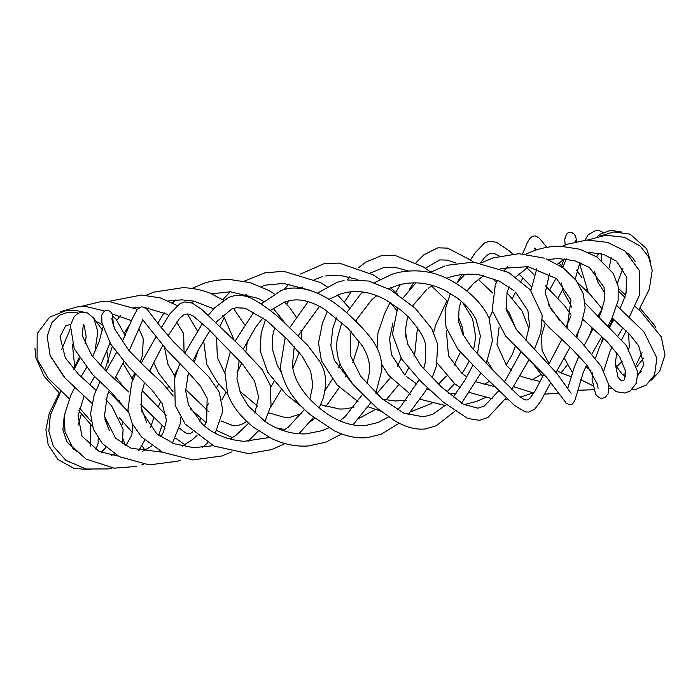 <?xml version="1.0" encoding="UTF-8"?>
<svg xmlns="http://www.w3.org/2000/svg" width="700" height="700" viewBox="0 0 700 700"><rect width="100%" height="100%" fill="white"/><g stroke="black" fill="none" stroke-linecap="round" stroke-linejoin="round"><path stroke-width="1.05" d="M513.966 290.684L499.293 281.094L480.069 275.012C469.586 273.35 459.314 274.129 449.26 277.349L446.451 278.303M444.973 265.895L429.931 272.545M415.879 282.817L403.06 298.007M397.723 307.615L392.42 334.031L401.494 358.908L420.84 381.412L443.345 402.15L467.679 418.469L479.762 420.324L488.005 417.401L506.222 397.775M426.79 289.467L412.641 305.865M407.724 316.269L405.283 330.706L407.706 344.111L420.866 365.575L441.359 386.899L463.356 404.241L477.969 408.214L484.278 406.044L498.934 390.6M511.726 389.322L529.209 359.433M534.476 349.134L540.794 332.535L542.211 315.289L530.18 289.721L508.576 272.422L473.629 262.062L446.81 265.326M504.49 382.034L521.054 351.767M525.884 340.41L529.506 325.43L527.905 310.625L515.532 292.101M432.25 285.425L428.19 288.339M483.621 275.695L473.375 283.57L466.918 290.999M461.195 301.175L459.13 307.58L458.535 321.335L462.761 334.162L471.73 347.515L491.05 368.314L517.991 395.168L523.023 398.886L525.577 399.928L527.004 399.989L529.673 398.632L535.316 390.679L543.821 374.132M450.406 293.405L445.051 309.881L445.97 327.075L457.879 349.195L479.439 371.648L514.771 405.668L525.254 411.898L528.859 412.09L534.739 409.124L540.54 401.59L550.847 382.287M556.036 372.426L570.124 347.209M575.829 336.726L581.035 325.412L585.165 307.921L583.327 293.86L576.249 280.446L563.29 267.942L546.367 258.912M500.386 268.467L528.089 266.656L556.579 278.635L571.016 300.081L566.991 328.151M544.311 258.16L518.753 253.68L493.054 257.924L481.206 262.911M548.905 364.123L561.724 339.5M456.488 283.658L464.87 274.321M528.535 266.726L515.891 276.938M509.18 286.921L507.036 292.285L506.293 310.03L516.591 329.849L556.876 373.467L571.139 393.321M497.525 280.28L495.329 284.769L492.179 310.485L505.575 335.93L546.577 377.221L566.064 402.938L568.951 404.539L570.5 404.6C571.812 405.064 573.344 403.419 575.111 399.665L583.065 373.17L586.679 364.674M592.095 353.719L601.834 336.595M607.959 325.981L611.957 318.325L618.135 300.466L618.196 286.598L613.226 273.368L596.794 256.891L579.827 249.226L560.866 246.251C551.766 246.146 542.903 247.599 534.293 250.618L525.989 254.056M548.03 259.569L557.891 258.519L574.683 260.68L589.339 267.4L604.03 287.201L604.712 299.066L601.02 312.506L598.85 317.511M567.753 388.395L574.131 367.614L579.049 355.924M584.325 345.144L593.145 328.72M504.446 270.296L507.657 266.84M564.935 258.799L557.366 264.127M549.43 273.892L545.221 293.002L550.532 308.49L565.889 327.049L581.35 342.134L601.09 366.152L608.606 384.493L608.099 393.724L605.246 397.311L602.962 398.169C600.749 398.781 598.334 397.512 595.709 394.363L592.077 379.409L592.392 372.934M603.759 370.912L609.989 351.374L612.097 346.876M618.039 335.842L622.886 327.696M629.335 317.021L639.642 294.77L639.826 271.162L625.091 251.029L607.399 242.358L587.064 240.021L566.886 244.309L562.161 246.286M595.516 358.015L599.524 347.095L603.636 338.284M609.49 327.425L613.952 319.611M620.016 308.604L625.923 294.315L626.78 277.331L616.569 261.223L603.54 254.336L588.087 252.245M536.847 268.625L530.871 290.544M542.491 319.97L548.59 326.891L571.445 348.451L586.941 365.024L597.564 384.571L598.028 388.456M591.028 252.236L589.741 252.998M579.924 262.456L575.207 279.108M585.113 303.082L626.325 345.476L637.796 372.076L636.344 383.206L630.114 391.09L624.907 393.067L616.114 391.685L608.72 385.201M616.884 352.704L615.195 363.484L618.03 377.344L621.399 380.774L623.28 380.844L624.663 379.269L625.459 371.009L619.719 356.86L606.847 341.39L583.082 319.524M621.644 339.762L626.194 330.873M638.925 309.881L649.311 289.161L652.216 270.331L648.629 256.97L640.246 246.12L624.444 237.282L605.692 235.218L587.781 239.986M635.285 261.669L632.852 258.002L627.646 253.085M566.326 258.965L562.704 267.531M561.339 282.931L563.124 291.165L571.856 307.265M598.92 253.138L596.689 256.83M594.58 271.591L597.608 281.75L604.931 293.283M616.91 305.769L643.808 331.642L656.889 358.067L654.553 374.938L646.398 384.886L635.469 389.498L631.75 389.865M625.564 376.399L622.055 374.194L616.367 366.249L615.221 362.766M650.484 261.485L646.712 248.806L630.157 234.185L613.883 231.936L600.504 235.935M608.939 326.9L613.165 318.911M581.009 262.894L580.676 267.269L588.184 292.127L602.324 309.041M612.124 317.984L629.659 334.408L638.654 345.809L643.895 364.744L637.875 375.594M601.668 253.785L601.396 260.146M618.73 291.401L624.942 297.404M635.075 306.425L641.025 311.806L661.238 336.84L665 354.944L659.689 371.236L651.28 380.196M624.549 375.891L625.616 375.979M601.597 342.457L602.7 337.4M625.082 294.613L626.5 292.049M621.504 231.971L610.61 230.344L600.434 234.124L597.196 236.67M589.531 335.387L592.183 327.863M597.756 316.47L602.184 308.901M617.409 283.106L622.947 268.24M641.699 371.525L637.884 373.721M618.485 288.531L625.678 295.146M640.001 308.096L654.202 324.922L656.014 328.09M590.984 370.685L585.769 366.686M578.716 356.65L578.034 354.882M576.879 337.741L578.34 331.642M582.715 320.731L583.231 319.664M609.245 267.733L611.222 257.618M603.347 232.47L599.331 230.676L595.735 230.51L588.192 234.745L585.008 240.17M592.576 385.543L580.702 379.662M572.399 372.4L564.086 357.831M565.95 327.11L570.85 316.304M586.101 290.596L586.688 289.599M611.564 388.491L608.965 388.483M643.597 358.059L636.93 366.678M625.712 373.511L622.545 374.588M575.155 240.686L575.216 241.763M642.084 352.713L636.309 364.359M570.999 376.635L561.785 373.284L557.025 370.58M549.115 363.72L542.062 350.446L541.572 335.545L545.195 323.199M551.486 310.039L552.064 308.954M557.996 298.235L562.66 289.642M576.809 241.404L575.531 236.171L574.298 234.281L572.049 232.715L569.765 232.453C567.403 232.26 565.731 234.71 564.76 239.82L565.171 244.983M593.548 389.725L577.544 390.276M542.71 376.355L530.854 360.99M549.675 289.844L556.062 278.241M561.584 265.974L563.876 259.42M576.406 270.06L581.849 277.48M628.653 333.349L629.256 346.701L628.74 348.88M622.178 361.244L616.613 366.809M522.637 253.794L527.441 242.419L529.734 238.595L531.939 236.696L533.741 236.093C534.651 235.498 536.611 236.285 539.621 238.473L546.805 247.362M558.88 262.859L562.774 267.304M577.99 282.914L588.849 293.178M611.188 319.9L611.852 321.283M540.111 381.544L523.39 377.248L519.995 375.664M511.438 370.151L506.573 365.61L496.983 344.444L499.1 327.294M506.293 310.021L506.677 309.251M512.33 298.41L515.629 292.189M521.316 281.041L522.83 277.918M527.301 268.205L527.747 267.19M534.721 250.477L535.456 248.929M492.415 311.614L489.116 318.509M486.946 360.447L492.791 370.081M501.261 378.735L504.831 381.465M513.424 386.601L533.864 393.155M535.36 248.22L534.581 248.115L536.331 249.944M558.968 393.137L544.705 394.17M587.947 366.345L586.661 367.491M470.496 259.892L475.274 252.656L484.496 242.996L489.16 241.281L496.44 242.244L509.285 250.898L512.61 253.925M526.837 267.75L533.934 274.636M545.37 285.652L564.839 305.979L571.086 315.131M567.157 365.033L561.024 372.908M531.781 380.056L540.811 374.649M495.04 386.75L475.974 381.824M466.812 376.924L461.641 373.118L448.499 355.854L446.504 332.43L446.941 330.356M480.524 262.806L484.96 257.119L488.381 254.293L490.892 253.391L495.241 253.943L499.345 256.095M461.764 274.619L456.916 283.08M446.95 300.755L435.759 324.826L433.668 332.238M437.141 362.976L454.746 383.775L460.215 387.555M469.324 392.438L492.599 398.834M532.831 392.98L520.38 397.11M507.614 399.131L505.181 399.28M518.84 273.892L531.064 286.256M548.581 304.78L559.528 320.39M416.124 262.605L423.964 254.721L437.894 247.809L447.641 248.141L471.1 260.348L473.296 262.045M491.977 278.066L496.492 282.266M506.949 292.591L522.043 311.001L529.016 329.07M451.255 393.558L456.085 393.356M484.041 384.668L489.431 381.246M506.048 365.033L512.435 354.226L515.322 346.264M445.34 405.562L420.245 399.28M410.602 394.38L388.605 375.331L381.745 364.481M450.004 393.549L448.735 393.514M404.626 374.832L391.484 354.707L389.559 338.949L392.936 322.98M409.062 289.949L413.639 282.809M425.346 268.257L439.696 259.91L447.501 260.102L456.05 263.113M377.029 348.119L377.895 333.322L384.519 313.74L390.119 302.426M395.727 292.381L400.47 284.489M429.817 390.023L426.668 388.876M416.929 384.134L406.376 376.451M485.293 397.644L476.411 401.441L464.117 404.67M478.284 279.335L492.599 292.976M505.942 308.271L509.425 313.25L516.084 329.184M358.671 267.636L365.724 262.159L382.051 255.404L394.494 255.22L423.325 266.919L430.719 272.108M462.613 302.426L472.517 318.701L475.702 337.006L473.559 349.711M460.399 352.231L454.073 365.33M446.276 376.092L438.436 384.125M406.262 400.199L395.623 400.977L382.611 399.254M380.73 411.11L368.174 406.831M358.059 401.634L337.146 384.991L321.405 360.789L318.526 343L322.359 323.488L327.442 311.229M351.908 383.162L334.329 360.203L330.829 345.502L332.859 328.142L336.429 317.852M344.496 301.936L351.286 291.743M370.169 273.114L383.88 267.505L394.608 267.234L407.986 270.891M347.016 279.956L349.615 276.859M469.035 361.506L462.219 373.581M454.659 383.705L446.889 391.912M431.97 403.296L410.664 411.81M431.498 285.924L447.195 301.026M458.141 316.26L462.56 327.845L463.418 335.414M300.536 274.076L323.855 263.786L339.089 263.069L372.986 274.767L380.03 279.396M390.635 287.717L397.451 294.088M417.48 327.731L414.724 354.104L413.936 356.3M405.3 329.192L405.983 337.846M401.118 358.321L397.346 366.31M390.477 377.615L376.512 393.846M353.902 407.26L345.485 408.879L339.71 409.054L320.723 404.705M303.074 407.838L286.125 394.441L267.662 372.172L260.102 350.534L261.161 333.139L265.466 319.681M281.05 371.752L277.401 365.601L272.195 348.53L272.703 335.703L274.759 327.442M278.731 317.537L279.895 315.192M286.562 304.185L289.17 300.685M301.306 288.085L302.584 287.044M314.72 279.466L322.192 276.71M283.981 289.476L289.082 283.902M325.596 275.914L339.115 275.126L357.332 279.387M408.564 368.287L404.836 375.034M398.142 385.359L386.041 399.989M375.217 409.517L359.476 418.18M390.259 302.514L396.585 310.205M244.169 281.207L265.213 272.738L283.754 271.338L320.469 282.537L327.092 286.746M337.627 295.05L349.51 308.201M340.209 364.026L338.415 367.859M332.22 379.382L325.045 390.539M301.735 413.534L290.062 417.296L284.743 417.428L268.87 412.904M284.979 429.537L276.474 427.936M227.623 393.89L216.939 381.675L206.771 364.455L203.621 340.515M219.844 326.358L224.315 317.433M243.801 295.838L246.312 294.053M261.152 286.554L266.411 285.023L283.544 283.43L310.835 290.483M222.714 299.714L230.256 291.786M257.425 406.079L239.627 390.976M224.787 373.223L217.332 357.446L216.562 337.199M356.072 319.979L356.947 322.297M359.047 341.005L358.531 344.636L352.756 362.67M346.342 375.567L345.537 377.02M339.465 387.345L325.859 406.578M314.72 418.25L310.45 421.662M191.966 288.444L204.487 283.124C213.071 280.464 221.865 279.309 230.877 279.668L250.267 282.651L268.905 290.509L274.12 293.799M284.428 302.076L289.625 307.554L296.118 316.881M273.175 308.254L284.961 323.015M280.507 368.725L279.904 369.985M274.05 381.395L270.83 387.293M246.689 421.33L243.119 423.754L237.16 425.731L233.188 425.723L221.034 420.866M232.435 437.631L216.808 430.579M206.054 422.581L190.225 408.695M172.996 391.694L158.524 372.942L153.834 362.696M157.806 323.199L164.115 312.751M191.695 302.82L194.259 301.184M172.611 302.811L175.569 300.002M208.941 411.88L185.614 389.428M175.088 376.661L167.921 364.219L164.465 347.366M211.715 293.816L230.344 291.786L257.985 298.314L263.769 301.42M300.983 330.181L301.656 338.949M299.294 352.511L292.854 368.366M281.243 389.62L270.585 407.382M146.143 295.304L153.519 292.189L182.735 287.683C192.281 287.928 201.434 289.765 210.192 293.186L223.431 300.195M168.595 300.86L181.86 299.845L194.075 301.149L213.666 308.77M222.259 315.35L224.14 317.249L234.185 340.296M224.945 371.569L224.411 372.645M218.619 383.81L216.72 387.389M208.539 403.235L205.625 409.027M200.952 418.303L199.395 421.295M192.701 431.777L190.706 433.352L187.574 433.65L185.08 432.53L179.506 428.251M184.835 444.736L175.577 438.148M165.077 428.137L140.796 404.504M123.734 387.17L115.684 376.845M108.631 362.092L106.96 351.496M116.926 320.11L120.251 315.674M166.232 415.223L142.126 390.469M132.93 379.873L122.938 363.072M124.416 332.938L130.585 323.059M146.781 309.015L148.636 307.939M233.468 308.42L244.615 324.73M247.546 340.358L245.901 351.61M241.701 363.204L236.959 372.881M226.056 392.262L221.883 399.735M144.428 307.44L166.495 314.029L168.805 315.455M176.593 322.009L183.645 333.655L184.074 352.537M177.249 369.959L174.344 375.602M168.411 386.558L167.388 388.447M160.834 401.223L158.174 407.006M154.009 417.244L150.518 427.674M145.049 450.196L142.021 445.909M132.423 432.53L119.35 417.743M74.769 367.054L72.345 343.989M108.57 301.42L141.444 295.041L160.352 297.894L177.231 305.541M140.227 307.23L133.857 307.44M127.837 411.294L108.692 391.632M99.873 382.139L98.026 379.942M158.742 435.382L162.059 425.154M187.626 375.637L189.061 373.03M194.329 362.25L198.161 350.315M197.479 331.039L187.346 313.967M112.166 313.985L129.5 319.891L131.364 321.16M138.924 328.799L143.281 338.581L142.441 355.582L140.079 362.276M134.829 373.082L131.854 378.481M119.621 400.61L118.947 401.984M80.535 306.565L100.888 301.613L108.806 301.429L137.314 309.339M125.02 445.244L123.288 439.049M61.609 349.799L69.956 329.516M154.761 360.316L149.756 371.262M123.008 421.592L122.054 424.664M97.755 322.026L102.34 324.914M112.254 346.588L104.869 370.055M81.506 413.42L78.129 425.092M92.374 426.3L78.873 410.812M59.666 393.391L44.188 376.399L35.709 357.368L35 348.46M60.498 311.658L77.534 306.801L86.257 306.565L104.65 311.027M113.041 316.365L115.981 319.104L125.16 335.536M90.755 424.007L90.309 425.845L90.781 446.311M95.926 449.802L98.14 443.266L98.175 438.235M91.175 421.356L79.555 408.118M69.195 398.694L48.317 378.359L37.083 359.012L37.17 333.594L49.621 317.118L66.701 310.363L74.812 310.24L83.484 312.086M107.196 423.526L104.904 419.283M64.19 377.125L50.374 356.16M93.152 317.38L102.445 330.102M70.569 444.238L73.465 449.4M79.039 357.674L73.64 369.171M59.229 392.98L49.201 413.455L45.911 429.686L48.178 444.806L57.881 459.463L73.973 468.387L90.108 469.656M101.255 452.41L105.998 447.309M109.261 430.29L104.825 418.889M91.77 403.165L65.24 378.271L50.172 355.67L47.136 336.341L51.861 322.744L59.649 315.149L68.171 312.174L75.075 312.314L78.426 313.162M70.647 324.223L65.599 325.973L60.016 336.648L65.301 357.831L78.767 374.596L96.005 390.276M122.369 443.608L123.078 429.152L111.816 406.201L105.971 399.683M83.221 324.398L84.14 325.334L86.144 336.297L84.989 343.98M79.712 358.715L74.016 369.6M60.883 391.265L50.356 415.021L48.834 431.174L53.314 446.136L65.861 460.355L86.144 469.026L108.316 468.912L112.227 467.976M111.44 455.332L114.651 453.985M125.843 445.707L131.854 434.954L132.641 424.471M128.336 412.151L110.959 391.991L92.654 374.596L74.27 348.854L70.394 325.421L74.209 316.549L78.006 313.381L81.638 312.191L87.343 312.9L93.791 318.255L97.825 331.678L94.885 351.89M138.74 450.791L144.742 440.16M146.65 422.433L141.067 407.234M128.923 392.131L107.249 372.304L91.805 355.477L82.18 335.379L83.37 324.257M64.365 414.636L62.895 429.835L66.946 441.787L76.956 451.981M102.935 327.18L99.199 341.582L92.593 356.536M86.441 367.727L81.034 376.81M74.707 387.616L70.971 394.809L64.207 415.721L65.021 431.699L72.021 446.329L86.091 459.113L114.301 468.177L136.456 466.419M142.179 451.579L151.83 445.918M160.711 436.791L163.546 431.953L166.495 420.236L162.076 403.322L151.935 389.988L129.089 367.308L110.793 344.277L101.92 322.858L101.719 315.473L102.419 313.477L104.396 311.185L106.374 310.424C108.894 310.214 110.897 311.553 112.376 314.431L113.593 326.043M141.636 464.949L143.43 464.327M172.471 443.082L180.416 423.316L180.644 417.296M173.224 395.999L162.479 383.197L145.67 367.526L128.914 350.551L114.966 329.411L112.341 321.825L111.877 318.456M110.04 343.035L100.424 365.601M94.544 376.521L89.889 384.86M84.096 396.069L78.032 415.756L82.014 436.214L99.181 451.5L118.16 456.067M215.232 433.204L222.871 410.926L219.293 392.245L208.766 376.749L172.83 341.101L159.95 325.981L147.061 309.269L143.089 307.002L141.216 306.95L137.454 309.181L132.974 317.31L122.124 341.81M116.462 352.608L105.971 371.105M100.03 381.85L94.194 394.87L90.536 413.639L93.424 429.284L102.331 443.572L119.21 456.636L149.214 464.896L177.765 461.177L180.232 460.32M182.236 446.119L192.386 439.661L197.024 435.505M204.374 425.898L206.657 421.164L207.148 398.169L200.55 386.251L187.294 371.21L167.44 350.7L142.039 318.946M202.51 447.527L207.638 442.75M142.852 319.743L129.159 350.84M123.742 361.533L114.59 378.963M109.209 390.355L107.257 395.483L104.44 416.342L115.5 438.095L131.171 448.271L162.426 452.183M264.906 421.382L271.04 405.405L270.27 385.236L262.054 369.486L240.704 346.561L201.513 309.181L192.22 303.039L184.564 301.954L180.066 303.581L169.977 313.757L161.289 327.688M155.864 337.05L141.085 363.23M135.625 373.861L131.705 382.953L127.942 409.701L132.317 423.832L141.531 436.957L162.47 452.2L192.736 459.935L221.699 456.006L231.604 451.972M247.984 441.411L258.414 430.868M229.968 439.092L236.075 435.199L248.693 423.185M254.852 413.21L258.598 396.979L254.529 380.931L242.804 364.455L208.381 329.017L192.99 315.805L188.851 314.108L186.235 314.064L183.689 314.956L179.611 318.281L168.07 335.816M162.741 345.38L149.468 370.991M144.567 382.515L141.295 394.642L141.899 411.504L156.695 433.764L174.09 443.704L193.489 447.676L213.308 445.734M319.226 407.89L323.137 398.361C327.25 383.609 326.095 371.289 319.664 361.392L307.668 345.31L282.739 321.029C273.446 312.401 263.602 305.156 253.225 299.285C246.584 295.838 240.319 294.63 234.421 295.662L228.585 297.404L214.34 308.044L208.311 315.245M202.492 323.382L184.765 353.194M179.804 363.641L174.685 378.175L175.192 405.562L184.756 423.168M185.841 424.515L213.981 446.058L248.596 453.644L271.757 449.584L285.058 443.581M188.554 372.505L185.623 390.626L188.597 405.134L202.545 424.322C213.194 434.123 227.001 439.793 243.976 441.332L269.491 437.5M298.891 433.799L313.618 417.366M309.864 399.07L312.865 385.175L310.66 371.271L302.225 356.274L286.991 339.045L266.481 320.477L245.114 308.184L236.136 307.764L231.718 309.05L215.81 322.42M283.316 430.64L288.304 427.123L304.623 409.369M209.912 330.531L198.319 350L192.99 360.981M375.795 393.164L381.868 369.976C381.902 350.683 374.01 338.511 350.639 316.339C328.379 295.4 307.65 286.081 288.461 288.374L281.575 290.281L261.118 303.94M253.969 311.902L235.069 341.154M230.449 351.312L224.901 371.98L227.57 393.741C232.295 406.166 241.141 417.489 254.118 427.709L271.871 438.672C283.981 444.395 296.179 446.828 308.455 445.961L325.762 442.19L341.757 433.939M239.199 360.456L236.959 378.507L240.52 393.207L248.273 406L264.976 421.426C278.18 430.386 292.014 434.525 306.451 433.834L322.184 430.623L328.79 427.822M352.993 424.909L370.764 402.727M366.957 384.029L369.425 372.645C370.527 364.578 368.156 355.626 362.311 345.783L347.664 327.967L324.494 309.339C312.209 301.507 300.79 298.55 290.22 300.475L284.76 301.954L270.261 310.572M339.964 420.884L345.284 416.447L362.294 394.66M262.99 317.809L255.386 327.574L243.311 349.081M344.033 280.49L336.884 282.433L317.345 293.16M308.131 301.648L289.817 327.469M285.267 337.321L280.315 367.185C283.596 385.35 293.904 401.415 311.211 415.371L334.267 430.736C345.608 436.336 356.676 438.629 367.483 437.614L381.386 434.149L399.219 423.159M294.236 346.649L292.416 365.199C293.142 372.33 295.662 379.365 299.976 386.312C306.049 395.911 314.274 404.495 324.651 412.081C338.52 422.074 352.214 426.545 365.724 425.486L378.009 422.546L388.649 416.885M407.986 414.794L424.83 392.07L427.332 387.678M432.145 377.912L436.467 365.767L437.701 344.391L431.856 328.808L415.231 308.271L390.696 289.966L368.734 281.033L347.086 279.947M423.614 368.795L425.215 362.775L425.556 346.001C425.53 339.553 419.816 329.866 408.424 316.96L400.776 310.012L385.84 299.95C372.19 292.416 358.838 289.957 345.791 292.591L340.349 294.061L328.738 299.469M397.416 409.832L400.531 406.752L419.178 379.759M319.436 306.425L298.287 335.571M485.835 363.002L487.375 359.406L492.45 340.812L489.186 318.675C484.54 307.134 471.721 291.9 451.71 280.919C435.199 271.451 417.27 268.66 397.933 272.545L392.149 274.19L374.483 282.686M362.863 291.988L360.062 294.822L346.649 312.83M341.845 322.464L337.234 338.826C335.825 349.046 337.33 358.619 341.766 367.553L353.246 384.799L376.784 407.934L394.065 420.315C405.134 427.07 415.529 429.949 425.25 428.951L436.231 425.784L454.886 411.197M351.234 331.669L350.368 334.994L350.332 355.373L360.658 376.25L382.148 398.869L403.944 413.192L423.5 416.832L432.88 414.216L446.32 404.626M461.606 403.2L480.909 373.039M477.383 354.069L480.366 335.851L476.035 319.445C472.08 311.719 465.824 304.57 457.258 298.007L445.226 290.544C430.062 282.879 414.776 280.945 399.368 284.769L388.386 288.706M453.127 397.145L464.914 380.179L472.859 365.304M376.696 295.697L371.49 300.046L355.565 320.95"/></g></svg>
